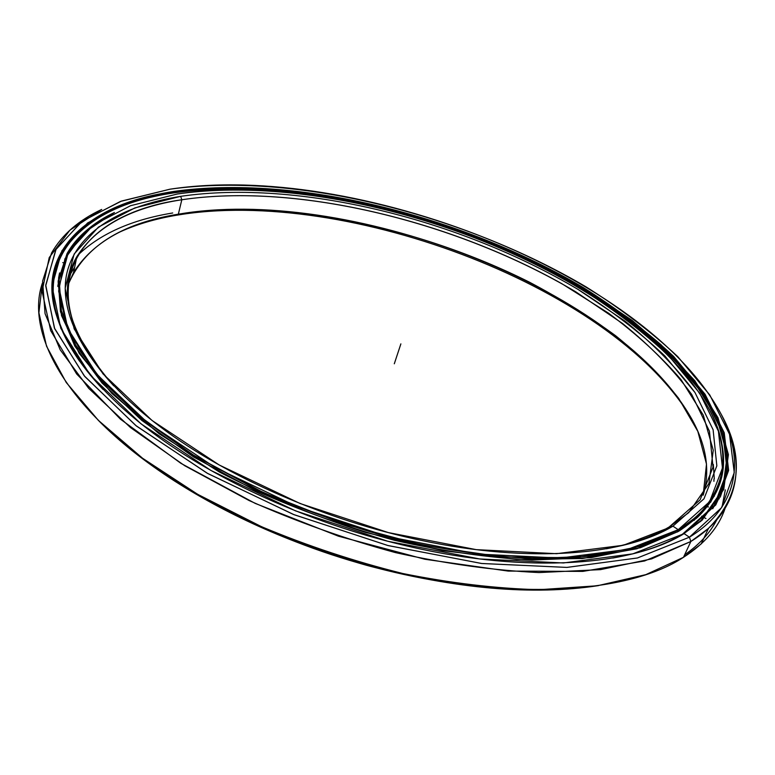 <?xml version="1.0" encoding="UTF-8"?>
<svg xmlns="http://www.w3.org/2000/svg" width="775" height="775" viewBox="0 0 775 775"><rect width="100%" height="100%" fill="white"/><g stroke="black" fill="none" stroke-linecap="round" stroke-linejoin="round"><path stroke-width="1.16" d="M703.158 495.225C710.21 471.588 706.722 446.729 692.695 420.68C621.192 290.557 355.822 187.657 185.138 213.096L178.347 214.181L176.119 215.305L182.977 214.21C354.243 188.674 619.08 290.838 693.092 421.426C618.062 289.017 346.977 185.99 176.119 215.305L178.347 214.181C281.083 197.751 418.306 226.629 529.102 282.003C560.267 298.452 589.097 316.345 615.583 335.701C640.392 355.744 661.424 376.64 678.697 398.389L697.82 431.355L706.5 464.08L703.158 495.225M714.773 493.782L710.627 502.278L714.773 493.782M710.578 502.345L714.724 493.859M677.466 531.979L678.348 530.052L640.315 546.346L591.083 556.208L532.057 558.581C488.55 556.285 442.806 549.708 394.833 538.838C346.657 525.605 300.177 508.933 255.401 488.831L194.147 455.564L142.639 419.246L102.833 381.823L75.718 345.137L61.37 310.698L59.152 279.678L67.919 252.853C77.781 235.987 93.281 222.532 114.429 212.495L84.291 232.442L64.935 258.753L58.629 291.08L67.406 328.571L92.651 369.791L134.724 412.668L192.481 454.537L263.113 492.454L342.211 523.58L424.254 545.581L503.479 557.07L574.643 557.719L633.756 548.225L678.232 529.703L627.827 549.349L559.812 558.077L477.923 554.057L388.13 536.697L297.978 507.015L215.305 467.587L146.814 422.065L97.001 374.509L67.822 328.61L58.919 287.283L68.345 252.447L93.262 225.138L130.549 205.704L177.223 194.021L130.549 205.704L93.262 225.138L68.345 252.447L58.919 287.283L67.822 328.61L97.001 374.509L146.814 422.065L215.305 467.587L297.978 507.015L388.13 536.697L477.923 554.057L559.812 558.077L627.827 549.349L678.232 529.703L709.619 501.677L722.455 468.003L718.406 431.181L699.777 393.342L669.038 356.161C643.492 332.126 614.003 309.593 580.591 288.571C460.524 217.455 297.193 176.729 177.223 194.021L178.318 193.857C355.551 166.644 636.914 275.048 709.735 410.246C732.937 454.983 726.979 500.689 678.232 529.703L678.348 530.052C727.124 501.008 733.072 455.254 709.852 410.479L709.193 409.19C731.183 449.655 727.183 485.334 697.18 516.237L678.348 530.052L677.466 531.979L678.232 529.703L672.942 526.157L703.991 498.8L716.846 465.833L713.107 429.728L694.991 392.547L664.902 355.977C639.83 332.31 610.855 310.107 577.966 289.375C459.759 219.238 298.52 179.093 180.672 196.337L181.815 199.756C298.569 182.387 458.703 222.163 575.864 291.875L622.654 323.562C650.651 346.212 673.649 369.811 691.668 394.378L709.474 431.287L713.019 467.131L700.116 499.827L669.222 526.942L672.942 526.157L669.222 526.942L688.694 512.682L708.951 483.455L713.252 450.275L703.303 415.168L681.138 379.779C661.153 356.5 636.924 334.287 608.482 313.139L561.768 283.65C446.1 219.025 293.822 183.026 181.815 199.756L178.347 214.181L181.815 199.756C131.159 207.545 96.177 226.484 76.88 256.603C56.565 290.925 68.849 334.015 113.741 385.853C22.921 287.079 79.476 213.871 181.815 199.756L180.672 196.337C121.801 205.84 76.861 231.493 66.892 273.071C57.495 314.602 87.982 372.601 161.636 427.819C227.153 477.109 326.198 520.606 421.542 540.437C529.877 563.57 625.008 555.22 672.942 526.157L623.323 545.271L556.557 553.689L476.305 549.649L388.401 532.599L300.167 503.547L219.209 464.99L152.026 420.467L103.036 373.899L74.177 328.9L65.158 288.31L74.148 254.035L98.396 227.123L134.879 207.913L180.672 196.337C298.52 179.093 459.759 219.238 577.966 289.375L625.192 321.267C653.47 344.052 676.74 367.815 694.991 392.547L713.107 429.728L716.846 465.833L703.991 498.8L672.942 526.157L669.222 526.942L668.418 528.695L669.222 526.942C652.715 536.649 631.77 543.934 606.379 548.778C631.77 543.934 652.715 536.649 669.222 526.942L668.418 528.695M59.51 277.072L57.776 286.372M67.977 285.161L73.538 272.548C92.874 241.877 127.817 222.425 178.347 214.181C120.532 223.539 83.739 247.196 67.977 285.161M696.531 517.623L699.253 514.28L696.531 517.623M694.158 520.325L699.302 514.222M713.31 464.399L714.288 478.863M77.5 255.537C99.83 233.895 131.566 219.713 172.699 212.98M713.978 478.998L713.911 481.333M69.498 275.561L74.642 267.268M120.057 231.909C136.584 224.382 155.271 218.85 176.119 215.305M724.954 508.768C718.658 527.407 704.824 543.595 683.472 557.322L690.864 541.473L689.411 537.191L637.486 557.961L567.029 567.407L481.866 563.512L388.256 545.619L294.171 514.745L207.903 473.612L136.545 426.124L84.814 376.534L54.696 328.765L45.715 285.839L55.742 249.744L81.743 221.514L120.416 201.452L170.006 189.187L121.481 201.074L82.479 220.972L56.129 249.085L45.744 285.103L54.376 327.999L84.213 375.798L135.741 425.475L207.012 473.108L293.318 514.406L387.548 545.426L481.362 563.454L566.738 567.416L637.37 557.99L689.411 537.191L721.506 507.751L734.254 472.556L729.517 434.233L709.793 394.998L677.689 356.558C651.126 331.758 620.581 308.528 586.065 286.886C462.084 213.755 294.442 171.798 170.006 189.187C354.466 161.181 645.633 273.343 721.244 414.383C744.688 460.147 738.837 507.015 689.411 537.191L690.864 541.473L651.601 558.891L600.518 569.635L539.051 572.57C493.627 570.448 445.78 563.793 395.502 552.614C344.962 538.906 296.166 521.546 249.104 500.543L184.721 465.707L130.558 427.606L88.708 388.333L60.198 349.806L45.066 313.662L42.596 281.102L51.576 252.941C62.107 234.641 78.827 220.139 101.719 209.434L69.924 230.146L49.232 257.552L42.082 291.323L50.685 330.625L76.638 373.967L120.425 419.149L180.914 463.343L255.159 503.382L338.442 536.184L424.865 559.25L508.197 571.088L582.839 571.398L644.577 560.984L690.864 541.473L683.472 557.322C626.81 594.793 501.415 602.282 367.776 564.723C294.984 544.147 230.146 515.733 173.251 479.463C67.367 411.777 24.81 333.637 42.402 283.03L38.905 312.761L46.548 346.222L66.253 382.521L98.386 420.389L142.59 458.257L197.644 494.305L261.417 526.642C307.346 545.852 354.485 561.478 402.816 573.519C450.721 583.168 496.155 588.554 539.129 589.707L597.322 585.774L645.846 574.633L683.472 557.322L690.864 541.473C740.609 510.822 746.364 463.373 722.697 417.163L721.215 414.315C744.988 457.337 740.745 495.37 708.476 528.395L690.864 541.473L689.411 537.191L684.083 533.626L715.848 504.854L728.636 470.386L724.238 432.779L705.027 394.213L673.582 356.374C647.503 331.933 617.462 309.041 583.468 287.68C461.348 215.508 295.74 174.142 173.435 191.483L173.532 191.764C295.75 174.414 461.261 215.75 583.294 287.893L632.119 320.734L673.339 356.548L704.756 394.368L723.928 432.915L728.316 470.493L715.519 504.942L683.773 533.684L702.131 520.161L723.753 489.451L728.403 454.586L717.999 417.735L694.778 380.661L661.007 344.73C634.105 321.683 603.793 300.177 570.09 280.211C449.519 212.815 291.274 174.985 173.532 191.764L173.242 192.975L173.532 191.764C119.398 199.688 82.082 219.742 61.583 251.933C40.232 288.368 54.066 334.219 103.085 389.486C3.371 283.611 65.013 205.898 173.532 191.764L173.435 191.483C111.222 201.258 63.472 228.325 53.543 272.703C44.204 316.994 78.469 379.304 159.456 437.739C224.527 484.743 318.477 526.06 410.44 546.782C528.405 573.984 633.185 565.44 684.083 533.626L632.817 553.863L563.435 562.96L479.715 558.969L387.829 541.26L295.546 510.87L210.974 470.473L141.031 423.847L90.317 375.187L60.779 328.29L52.022 286.14L61.942 250.683L87.604 222.958L125.792 203.273L173.435 191.483C295.74 174.142 461.348 215.508 583.468 287.68L632.332 320.54L673.582 356.374L705.027 394.213L724.238 432.779L728.636 470.386L715.848 504.854L683.773 533.684C665.502 544.748 641.836 552.866 612.763 558.048C641.836 552.866 665.502 544.748 683.773 533.684L683.686 533.859M723.501 487.407L720.237 497.153M723.521 487.349L720.275 497.085L723.521 487.349M58.348 258.453L61.07 254.462L58.348 258.453M56.323 266.697L53.126 276.452L56.323 266.697M98.008 420.011C118.575 440.994 144.14 461.358 174.704 481.11C230.989 517.002 295.12 545.116 367.088 565.45C455.748 588.961 532.929 595.675 598.639 585.58C527.407 596.818 427.606 586.355 331.206 554.551C234.854 522.612 148.5 471.5 98.008 420.011M683.472 557.322L701.143 543.982L708.476 528.395M725.313 489.848L722.058 506.937M716.662 520.054C709.997 533.006 699.321 544.602 684.635 554.832M53.049 281.306L52.39 283.04L53.049 281.306M52.816 282.507L52.497 283.844M56.304 266.755L53.107 276.53L56.304 266.755M682.436 534.479L682.62 534.072C672.836 539.962 661.443 545.067 648.452 549.388C661.443 545.067 672.836 539.962 682.62 534.072L682.436 534.479M79.602 361.257C51.072 318.128 45.289 282.022 62.262 252.95C82.702 220.846 119.883 200.822 173.813 192.888C291.235 176.051 449.132 213.764 569.402 281.025L617.995 311.734C647.619 333.773 672.874 356.955 693.741 381.271L716.894 418.267L727.26 455.051L722.61 489.839L701.055 520.49L682.62 534.072L714.337 505.397L727.153 471.016L722.833 433.506L703.748 395.027L672.438 357.275C646.466 332.882 616.532 310.039 582.645 288.736C460.912 216.709 295.721 175.47 173.813 192.888C76.541 206.508 15.432 269.022 79.602 361.257M52.642 283.408L53.669 278.351M52.322 284.609L52.235 286.13L52.467 284.58M59.404 273.682L58.542 278.361L59.869 274.021L59.956 273.149L59.404 273.682M62.756 262.609L63.288 262.744L62.756 262.609M60.247 273.11L59.568 272.936L60.247 273.11M718.88 498.16L716.09 504.108L719.113 497.511M712.748 508.729L712.138 508.429L712.748 508.729M678.551 531.34L697.326 517.545C720.769 494.566 728.452 468.071 720.382 438.059C730.554 475.327 716.613 506.424 678.551 531.34L636.905 548.748L582.277 558.533L516.576 559.424L443 550.715L365.742 532.483C313.885 515.888 265.089 495.738 219.354 472.014L159.108 433.758L111.842 393.409L79.195 353.332L61.516 315.57L58.125 281.645L67.619 252.592L88.234 228.993C79.331 236.201 72.269 244.416 67.028 253.638L58.251 280.54L60.469 311.657L74.846 346.192L102 382.976L141.883 420.486L193.488 456.892L254.859 490.236C299.722 510.367 346.289 527.068 394.552 540.32C442.612 551.19 488.444 557.768 532.028 560.044L591.151 557.622L640.46 547.702L678.551 531.34M717.543 487.892L713.756 496.358L717.543 487.892M712.816 507.528L713.446 507.819L712.816 507.528M400.878 343.877L394.301 363.785M185.138 213.096L182.977 214.21M73.538 272.548L76.88 256.603M696.028 518.708L697.18 516.237M367.776 564.723L367.088 565.45M173.251 479.463L174.704 481.11M60.828 255.653L61.583 251.933M722.697 417.163L721.244 414.383M707.74 506.947L708.524 506.918M719.345 498.8L718.851 498.238M713.649 496.368L714.269 496.339M719.239 497.279L720.285 497.037M54.037 273.168L54.647 272.994M718.822 484.559L719.394 484.801M701.704 516.179L705.977 518.543M700.552 521.575L701.055 520.49"/></g></svg>
